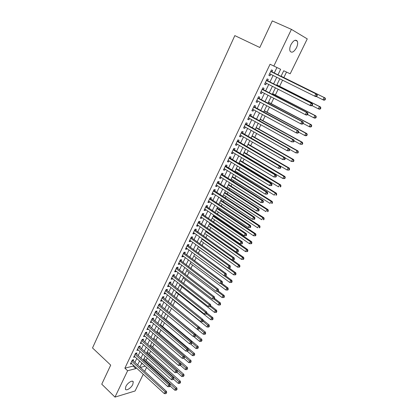 <?xml version="1.0" encoding="UTF-8"?>
<svg xmlns="http://www.w3.org/2000/svg" width="418" height="418" viewBox="0 0 418 418"><rect width="100%" height="100%" fill="white"/><g stroke="black" fill="none" stroke-linecap="round" stroke-linejoin="round"><path stroke-width="0.63" d="M125.849 386.504C127.516 382.815 132.746 379.622 133.258 381.947L132.778 384.492C131.132 388.134 125.917 391.363 125.379 389.027L125.849 386.504M290.928 44.674C293.478 40.327 295.61 39.172 297.323 41.204C297.977 42.892 297.694 45.076 296.472 47.757C293.932 52.078 291.806 53.217 290.087 51.174C289.444 49.517 289.721 47.349 290.928 44.674M143.254 374.256L135.077 390.987L114.981 397.1L101.762 384.179L110.707 365.123L92.519 347.954L234.827 35.614L259.808 47.495L272.296 20.9L291.424 29.37L307.261 38.9L290.191 73.798L283.733 70.752L280.943 76.504M146.133 360.368L147.261 358.043M149.383 353.696L150.647 351.094M152.654 346.977L154.054 344.098M155.951 340.21L157.487 337.044M159.268 333.392L160.946 329.943M162.612 326.531L164.431 322.785M165.977 319.613L167.942 315.574M169.368 312.654L171.479 308.312M172.812 305.579L174.943 301.2M176.37 298.274L178.413 294.073M179.954 290.912L181.908 286.894M183.57 283.493L185.43 279.663M187.207 276.016L188.978 272.379M190.874 268.487L192.552 265.038M194.574 260.895L196.152 257.645M198.294 253.245L199.783 250.199M202.051 245.538L203.435 242.691M205.834 237.774L207.119 235.13M209.643 229.947L210.829 227.512M212.057 224.994L212.219 224.654M213.483 222.057L214.57 219.837M215.787 217.334L216.101 216.691M217.355 214.105L218.332 212.098M219.544 209.611L220.009 208.666M221.258 206.095L222.13 204.303M223.337 201.826L223.949 200.572M225.192 198.017L225.955 196.45M227.152 193.989L227.92 192.421M229.153 189.876L229.811 188.539M231.002 186.088L231.922 184.197M233.15 181.673L233.693 180.56M234.879 178.125L235.956 175.915M237.178 173.402L237.607 172.524M238.788 170.105L240.021 167.561M241.238 165.068L241.552 164.42M242.722 162.017L244.122 159.143M245.329 156.661L245.528 156.259M246.693 153.871L248.255 150.652M250.69 145.657L252.425 142.094M254.719 137.381L256.626 133.467M258.784 129.037L260.863 124.768M262.88 120.63L265.132 116M267.008 112.155L269.438 107.16M271.167 103.612L273.78 98.24M275.357 94.996L278.158 89.248M279.585 86.317L282.573 80.183M283.848 77.565L286.523 72.068M146.608 367.396L144.633 371.435M133.112 360.896L133.682 359.71L132.307 360.039L130.359 364.115L131.764 363.697M136.373 354.098L136.947 352.907L135.584 353.22L133.614 357.317L135.035 356.894M139.664 347.253L140.239 346.052L138.875 346.344L136.895 350.477L138.327 350.038M142.972 340.356L143.557 339.144L142.198 339.421L140.202 343.58L141.639 343.131M146.31 333.412L146.896 332.19L145.542 332.451L143.531 336.642L144.983 336.176M149.67 326.416L150.261 325.183L148.907 325.429L146.885 329.645L148.348 329.17M153.056 319.368L153.646 318.129L152.304 318.349L150.266 322.602L151.734 322.111M156.463 312.267L157.064 311.018L155.721 311.222L153.667 315.506L155.151 315M159.895 305.114L160.502 303.86L159.164 304.043L157.095 308.359L158.589 307.836M163.36 297.909L163.966 296.644L162.633 296.806L160.549 301.153L161.886 300.981L162.053 300.62M166.845 290.651L167.456 289.376L166.129 289.522L164.028 293.901L165.361 293.744L165.549 293.352M170.356 283.336L170.972 282.051L169.651 282.176L167.534 286.591L168.862 286.455L169.065 286.027M173.893 275.969L174.515 274.678L173.198 274.778L171.066 279.224L172.388 279.109L172.608 278.649M177.457 268.549L178.084 267.243L176.772 267.327L174.625 271.805L175.941 271.71L176.177 271.214M181.051 261.067L181.678 259.756L180.377 259.818L178.209 264.328L179.521 264.254L179.777 263.721M184.667 253.533L185.305 252.211L184.004 252.247L181.825 256.798L183.126 256.741L183.397 256.177M188.314 245.941L188.957 244.608L187.661 244.624L185.461 249.206L186.762 249.175L187.05 248.569M191.987 238.291L192.635 236.943L191.345 236.943L189.129 241.557L190.425 241.547L190.733 240.909M195.692 230.579L196.34 229.226L195.06 229.2L192.829 233.85L194.114 233.866L194.438 233.187M199.423 222.81L200.076 221.446L198.801 221.399L196.549 226.086L197.834 226.122L198.179 225.401M203.179 214.983L203.843 213.608L202.568 213.535L200.306 218.259L201.581 218.316L201.941 217.559M206.967 207.093L207.636 205.708L206.372 205.614L204.089 210.374L205.358 210.453L205.74 209.658M210.787 199.146L211.461 197.745L210.202 197.625L207.898 202.427L209.162 202.531L209.564 201.69M214.638 191.13L215.312 189.72L214.058 189.579L211.738 194.417L212.997 194.542L213.42 193.665M218.515 183.053L219.194 181.637L217.95 181.469L215.61 186.344L216.864 186.496L217.303 185.576M222.423 174.917L223.107 173.486L221.869 173.292L219.513 178.204L220.756 178.381L221.221 177.42M226.363 166.714L227.052 165.272L225.824 165.053L223.447 170.006L224.685 170.204L225.166 169.201M230.334 158.443L231.029 156.99L229.806 156.745L227.413 161.74L228.641 161.965L229.142 160.92M234.336 150.109L235.036 148.646L233.819 148.374L231.41 153.406L232.633 153.662L233.155 152.565M238.37 141.707L239.08 140.229L237.868 139.936L235.433 145.004L236.651 145.286L237.199 144.147M242.435 133.237L243.151 131.748L241.949 131.43L239.498 136.54L240.705 136.848L241.27 135.662M246.536 124.705L247.257 123.2L246.061 122.85L243.589 128.007L244.791 128.342L245.382 127.109M250.669 116.099L251.396 114.584L250.21 114.203L247.717 119.402L248.909 119.762L249.52 118.487M254.834 107.421L255.565 105.895L254.39 105.488L251.876 110.728L253.062 111.115L253.695 109.793M259.035 98.674L259.771 97.138L258.601 96.699L256.072 101.982L257.248 102.4L257.906 101.031M263.272 89.854L264.014 88.308L262.854 87.843L260.299 93.167L261.464 93.611L262.149 92.19M267.541 80.967L268.288 79.404L267.133 78.908L264.563 84.274L265.723 84.755L266.428 83.281M141.399 363.979L142.528 363.691M277.881 74.989L280.635 69.289L270.059 64.241L124.867 368.174L133.138 366.079L133.509 365.301M134.862 362.495L136.791 358.487M138.139 355.692L140.098 351.622M141.441 348.837L143.426 344.709M144.764 341.934L146.781 337.744M148.113 334.98L150.156 330.732M151.488 327.973L153.563 323.663M154.885 320.914L156.99 316.541M158.307 313.808L160.444 309.372M161.756 306.645L163.924 302.146M165.23 299.429L167.43 294.868M168.731 292.161L170.962 287.532M172.258 284.841L174.52 280.144M175.811 277.463L178.105 272.698M179.39 270.028L181.715 265.195M182.995 262.541L185.357 257.64M186.632 254.99L189.025 250.021M190.294 247.388L192.719 242.346M193.983 239.728L196.444 234.613M197.698 232.006L200.196 226.817M201.445 224.226L203.979 218.964M205.222 216.383L207.793 211.048M209.026 208.483L211.633 203.075M212.861 200.52L215.505 195.034M216.728 192.494L219.408 186.93M220.62 184.406L223.337 178.763M224.55 176.255L227.303 170.528M228.505 168.036L231.3 162.231M232.492 159.754L235.329 153.871M236.51 151.405L239.389 145.438M240.564 142.993L243.48 136.937M244.65 134.507L247.608 128.368M248.767 125.959L251.767 119.731M252.921 117.338L255.962 111.021M257.107 108.649L260.189 102.243M261.323 99.886L264.453 93.386M265.576 91.051L268.748 84.462M269.866 82.142L273.085 75.465M274.192 73.16L276.904 67.528M271.846 72.001L272.599 70.423L271.454 69.9L268.858 75.313L270.012 75.82L270.744 74.299M114.981 397.1L127.626 370.745L135.876 368.598L136.252 367.819M124.867 368.174L127.626 370.745M273.816 66.07L291.424 29.37M137.611 365.008L139.555 360.995M140.908 358.195L142.878 354.114M144.231 351.324L146.227 347.191M147.575 344.406L149.602 340.21M150.945 337.436L153.004 333.183M154.341 330.419L156.431 326.103M157.758 323.349L159.88 318.965M161.207 316.222L163.354 311.781M164.676 309.048L166.855 304.539M168.172 301.817L170.387 297.245M171.699 294.533L173.94 289.893M175.246 287.197L177.519 282.49M178.82 279.804L181.13 275.028M182.426 272.353L184.766 267.51M186.057 264.845L188.429 259.933M189.715 257.284L192.123 252.3M193.398 249.661L195.843 244.608M197.113 241.98L199.59 236.86M200.854 234.242L203.367 229.048M204.627 226.446L207.176 221.174M208.43 218.588L211.017 213.237M212.26 210.667L214.883 205.243M216.122 202.683L218.781 197.181M220.009 194.636L222.71 189.061M223.933 186.532L226.671 180.874M227.883 178.355L230.663 172.618M231.87 170.121L234.686 164.3M235.888 161.818L238.741 155.914M239.932 153.448L242.827 147.46M244.013 145.009L246.949 138.938M248.13 136.503L251.108 130.348M252.273 127.929L255.293 121.685M256.453 119.287L259.521 112.954M260.67 110.571L263.779 104.15M264.918 101.783L268.069 95.273M269.202 92.927L272.4 86.322M273.524 83.992L276.763 77.293M140.281 367.453L145.245 366.158M279.82 78.814L276.559 85.528M275.431 87.864L272.217 94.484M271.073 96.835L267.907 103.361M266.757 105.733L263.633 112.17M262.473 114.558L259.39 120.901M258.225 123.31L255.184 129.564M254.008 131.989L251.014 138.159M249.828 140.6L246.876 146.681M245.685 149.142L242.774 155.141M241.573 157.612L238.699 163.527M237.492 166.014L234.66 171.845M233.448 174.353L230.658 180.101M229.43 182.624L226.681 188.293M225.448 190.827L222.737 196.418M221.498 198.968L218.823 204.48M217.579 207.041L214.941 212.475M213.687 215.056L211.09 220.411M209.831 223.003L207.265 228.285M206.001 230.893L203.472 236.102M202.202 238.72L199.71 243.856M198.43 246.484L195.974 251.547M194.694 254.191L192.27 259.181M190.979 261.84L188.591 266.762M187.295 269.427L184.939 274.281M183.638 276.962L181.318 281.742M180.012 284.439L177.723 289.151M176.412 291.853L174.154 296.503M172.838 299.215L170.612 303.797M169.29 306.525L167.095 311.039M165.768 313.777L163.61 318.229M162.273 320.977L160.146 325.366M158.809 328.12L156.708 332.446M155.365 335.215L153.296 339.479M151.948 342.253L149.905 346.459M148.552 349.244L146.54 353.388M145.187 356.183L143.202 360.264M141.843 363.07L139.889 367.093M133.138 366.079L135.876 368.598M268.884 75.261L270.012 75.82M264.604 84.185L265.723 84.755M260.362 93.036L261.464 93.611M256.15 101.814L257.248 102.4M251.97 110.524L253.062 111.115M247.827 119.161L248.909 119.762M243.72 127.736L244.791 128.342M239.645 136.231L240.705 136.848M235.6 144.665L236.651 145.286M231.588 153.035L232.633 153.662M227.606 161.332L228.641 161.965M223.656 169.567L224.685 170.204M219.737 177.739L220.756 178.381M215.85 185.843L216.864 186.496M211.994 193.884L212.997 194.542M208.169 201.863L209.162 202.531M204.371 209.784L205.358 210.453M200.603 217.642L201.581 218.316M196.862 225.438L197.834 226.122M193.153 233.176L194.114 233.866M189.469 240.857L190.425 241.547M185.811 248.475L186.762 249.175M182.185 256.041L183.126 256.741M178.585 263.544L179.521 264.254M175.011 270.995L175.941 271.71M171.469 278.388L172.388 279.109M167.947 285.729L168.862 286.455M164.452 293.013L165.361 293.744M160.987 300.244L161.886 300.981M157.544 307.423L158.438 308.16M154.127 314.55L155.01 315.292M150.736 321.62L151.614 322.367M147.366 328.642L148.238 329.394M144.022 335.612L144.889 336.37M140.704 342.535L141.561 343.293M137.412 349.406L138.264 350.169M134.136 356.225L134.983 356.993M130.891 363.002L131.727 363.77M316.834 96.312L317.304 95.377L316.881 95.194L316.41 96.124L316.834 96.312L315.747 96.626L314.691 96.166L269.615 73.735M316.41 96.124L314.691 96.166L315.872 93.831L316.922 94.301L270.807 71.248M270.697 71.483L315.872 93.831L316.881 95.194M269.913 73.887L269.547 73.882M317.304 95.377L316.922 94.301M316.28 96.469L322.936 99.777L324.096 97.509L325.094 97.953L281.089 76.201M325.084 98.836L324.619 99.745L325.016 99.918L325.481 99.014L324.096 97.509L281.068 76.238M325.016 99.918L323.94 100.216L322.936 99.777L324.619 99.745M325.094 97.953L325.481 99.014M312.131 105.587L312.601 104.662L312.178 104.49L311.708 105.414L312.131 105.587L311.06 105.879L309.994 105.451L265.31 82.712M311.708 105.414L309.994 105.451L311.164 103.136L312.23 103.575L266.512 80.209M266.381 80.475L311.164 103.136L312.178 104.49M265.529 82.821L265.258 82.821M312.601 104.662L312.23 103.575M307.476 114.788L307.935 113.868L307.507 113.706L307.042 114.626L307.476 114.788L306.415 115.054L305.344 114.657L261.041 91.615M307.042 114.626L305.344 114.657L306.504 112.364L307.575 112.771L262.253 89.091M262.107 89.395L306.504 112.364L307.507 113.706M307.935 113.868L307.575 112.771M302.857 123.906L303.316 122.996L302.883 122.85L302.423 123.759L302.857 123.906L301.812 124.151L300.725 123.785L256.809 100.445M302.423 123.759L300.725 123.785L301.88 121.513L302.961 121.884L258.026 97.906M257.864 98.246L301.88 121.513L302.883 122.85M303.316 122.996L302.961 121.884M298.274 132.945L298.729 132.046L298.295 131.91L297.835 132.809L298.274 132.945L297.25 133.175L296.153 132.835L252.608 109.202M297.835 132.809L296.153 132.835L297.292 130.583L298.384 130.923L253.836 106.642M253.653 107.018L297.292 130.583L298.295 131.91M298.729 132.046L298.384 130.923M312.032 105.618L318.328 108.816L319.477 106.564L320.486 106.977L276.852 84.932M320.46 107.881L320 108.779L320.402 108.946L320.862 108.048L319.477 106.564L276.815 85.006M320.402 108.946L319.342 109.223L318.328 108.816L320 108.779M320.486 106.977L320.862 108.048M307.58 114.569L313.756 117.777L314.895 115.54L315.914 115.927L272.646 93.595M315.877 116.852L315.418 117.745L315.83 117.897L316.285 117.003L314.895 115.54L272.593 93.705M315.83 117.897L314.78 118.153L313.756 117.777L315.418 117.745M315.914 115.927L316.285 117.003M303.102 123.414L309.226 126.659L310.355 124.444L311.384 124.804L268.471 102.191M311.332 125.75L310.877 126.633L311.29 126.774L311.744 125.891L310.355 124.444L268.403 102.332M311.29 126.774L310.255 127.009L309.226 126.659L310.877 126.633M311.384 124.804L311.744 125.891M298.656 132.187L304.727 135.474L305.851 133.274L306.89 133.603L264.333 110.718M306.822 134.57L306.373 135.448L306.791 135.578L307.24 134.701L305.851 133.274L264.249 110.89M306.791 135.578L305.772 135.793L304.727 135.474L306.373 135.448M306.89 133.603L307.24 134.701M293.734 141.911L294.188 141.018L293.744 140.892L293.29 141.791L293.734 141.911L291.618 141.812L248.444 117.886M293.29 141.791L291.618 141.812L292.746 139.575L293.849 139.889L249.677 115.316M249.478 115.723L292.746 139.575L293.744 140.892M294.188 141.018L293.849 139.889M294.126 140.819L300.27 144.21L301.383 142.031L302.433 142.329L260.231 119.177M302.355 143.322L301.906 144.189L302.329 144.309L302.773 143.437L301.383 142.031L260.127 119.386M302.329 144.309L300.27 144.21L301.906 144.189M302.433 142.329L302.773 143.437M289.23 150.804L289.679 149.916L289.235 149.806L288.786 150.689L289.23 150.804L287.119 150.71L244.311 126.502M288.786 150.689L287.119 150.71L288.237 148.489L289.35 148.777L245.549 123.916M245.34 124.355L288.237 148.489L289.235 149.806M289.679 149.916L289.35 148.777M289.507 149.31L295.85 152.878L296.952 150.715L298.008 150.987L256.156 127.568M297.919 151.995L297.48 152.863L297.903 152.967L298.342 152.105L296.952 150.715L256.035 127.809M297.903 152.967L295.85 152.878L297.48 152.863M298.008 150.987L298.342 152.105M284.768 159.619L285.212 158.741L284.762 158.636L284.318 159.519L284.768 159.619L282.657 159.53L240.209 135.051M284.318 159.519L282.657 159.53L283.77 157.335L284.893 157.586L241.458 132.443M241.233 132.919L283.77 157.335L284.762 158.636M285.212 158.741L284.893 157.586M284.93 157.727L291.466 161.473L292.558 159.331L293.624 159.577L252.117 135.892M293.525 160.601L293.086 161.458L293.509 161.552L293.948 160.7L292.558 159.331L251.981 136.169M293.509 161.552L291.466 161.473L293.086 161.458M293.624 159.577L293.948 160.7M280.337 168.36L280.781 167.487L280.326 167.399L279.888 168.271L280.337 168.36L278.236 168.282L236.144 143.531M279.888 168.271L278.236 168.282L279.339 166.103L280.468 166.327L237.403 140.908M237.158 141.415L279.339 166.103L280.326 167.399M280.781 167.487L280.468 166.327M246.954 146.525L287.114 170.001L288.201 167.874L289.277 168.088L248.104 144.153M289.162 169.138L288.728 169.99L289.157 170.074L289.59 169.222L288.201 167.874L247.958 144.461M289.157 170.074L287.114 170.001L288.728 169.99M289.277 168.088L289.59 169.222M275.948 177.028L276.387 176.161L275.927 176.082L275.493 176.95L275.948 177.028L273.847 176.96L232.11 151.943M275.493 176.95L273.847 176.96L274.945 174.797L276.084 174.996L233.375 149.304M233.113 149.843L274.945 174.797L275.927 176.082M276.387 176.161L276.084 174.996M271.595 185.623L272.029 184.766L271.569 184.699L271.136 185.555L271.595 185.623L269.5 185.566L228.108 160.282M271.136 185.555L269.5 185.566L270.582 183.418L271.731 183.591L229.377 157.633M229.106 158.203L270.582 183.418L271.569 184.699M272.029 184.766L271.731 183.591M267.274 194.151L267.703 193.299L267.243 193.241L266.809 194.093L267.274 194.151L265.184 194.098L224.137 168.564M266.809 194.093L265.184 194.098L266.261 191.972L267.421 192.113L225.417 165.899M225.13 166.5L266.261 191.972L267.243 193.241M267.703 193.299L267.421 192.113M262.99 202.605L263.418 201.763L262.953 201.716L262.525 202.558L262.99 202.605L260.905 202.563L220.202 176.772M262.525 202.558L260.905 202.563L261.976 200.452L263.141 200.567L221.488 174.097M221.185 174.729L261.976 200.452L262.953 201.716M263.418 201.763L263.141 200.567M258.742 210.991L259.165 210.155L258.695 210.118L258.272 210.959L258.742 210.991L256.662 210.954L216.294 184.923M258.272 210.959L256.662 210.954L257.723 208.864L258.899 208.953L217.585 182.232M217.266 182.891L257.723 208.864L258.695 210.118M259.165 210.155L258.899 208.953M254.531 219.309L254.949 218.478L254.478 218.457L254.055 219.288L254.531 219.309L252.456 219.278L212.417 193.006M254.055 219.288L252.456 219.278L253.507 217.203L254.687 217.271L213.713 190.3M213.384 190.989L253.507 217.203L254.478 218.457M254.949 218.478L254.687 217.271M250.351 227.559L250.769 226.739L250.293 226.723L249.875 227.544L250.351 227.559L248.282 227.538L208.566 201.027M249.875 227.544L248.282 227.538L249.321 225.48L250.513 225.516L209.873 198.31M209.528 199.031L249.321 225.48L250.293 226.723M250.769 226.739L250.513 225.516M205.703 207.004L245.173 233.688L244.143 235.731L204.752 208.99M206.064 206.257L246.374 233.699L245.173 233.688L246.139 234.921L245.727 235.742L246.207 235.742L246.62 234.926L246.139 234.921M246.62 234.926L246.374 233.699M244.143 235.731L245.727 235.742M201.91 214.915L241.055 241.829L240.036 243.856L200.964 216.885M202.281 214.141L242.268 241.818L241.055 241.829L242.022 243.057L241.614 243.866L242.095 243.861L242.503 243.051L242.022 243.057M242.503 243.051L242.268 241.818M240.036 243.856L241.614 243.866M198.142 222.768L236.975 249.907L235.961 251.913L197.207 224.722M198.529 221.963L238.192 249.87L236.975 249.907L237.936 251.129L237.529 251.929L238.014 251.913L238.422 251.108L237.936 251.129M238.422 251.108L238.192 249.87M235.961 251.913L237.529 251.929M194.407 230.558L232.925 257.916L231.917 259.907L193.477 232.497M194.804 229.728L234.148 257.854L232.925 257.916L233.887 259.129L233.479 259.928L233.97 259.902L234.373 259.108L233.887 259.129M234.373 259.108L234.148 257.854M231.917 259.907L233.479 259.928M190.697 238.291L228.907 265.864L227.909 267.839L189.777 240.214M191.11 237.434L230.14 265.78L228.907 265.864L229.863 267.071L229.466 267.86L229.957 267.828L230.355 267.034L229.863 267.071M230.355 267.034L230.14 265.78M227.909 267.839L229.466 267.86M242.968 154.733L282.798 178.455L283.874 176.349L284.961 176.537L244.128 152.351M284.836 177.603L284.402 178.449L284.841 178.523L285.269 177.681L283.874 176.349L243.96 152.69M284.841 178.523L283.89 178.638L282.798 178.455L284.402 178.449M284.961 176.537L285.269 177.681M239.012 162.884L278.519 186.846L279.585 184.756L280.682 184.918L240.178 160.481M280.546 186.005L280.117 186.841L280.556 186.903L280.98 186.067L279.585 184.756L240 160.852M280.556 186.903L280.117 186.841M280.682 184.918L280.98 186.067M235.088 170.967L274.276 195.164L275.331 193.09L276.434 193.226L236.259 168.553M276.288 194.333L275.864 195.164L276.303 195.216L276.726 194.386L275.331 193.09L236.065 168.95M276.303 195.216L275.864 195.164M276.434 193.226L276.726 194.386M231.196 178.993L270.065 203.42L271.115 201.361L272.228 201.471L232.377 176.558M272.066 202.594L271.648 203.42L272.092 203.461L272.51 202.641L272.066 202.594L271.115 201.361L232.168 176.992M272.092 203.461L271.648 203.42M272.228 201.471L272.51 202.641M227.329 186.951L265.89 211.607L266.93 209.564L268.048 209.653L228.515 184.505M267.881 210.792L267.463 211.607L267.907 211.639L268.325 210.824L267.881 210.792L266.93 209.564L228.296 184.965M267.907 211.639L267.463 211.607M268.048 209.653L268.325 210.824M223.494 194.851L261.741 219.727L262.776 217.705L263.904 217.762L224.691 192.395M263.721 218.922L263.309 219.732L263.758 219.758L264.176 218.948L263.721 218.922L262.776 217.705L224.45 192.881M263.758 219.758L263.309 219.732M263.904 217.762L264.176 218.948M219.69 202.693L257.634 227.789L258.658 225.777L259.792 225.814L220.892 200.222M259.599 226.99L259.191 227.794L259.646 227.805L260.053 227.005L259.599 226.99L258.658 225.777L220.641 200.739M259.646 227.805L259.191 227.794M259.792 225.814L260.053 227.005M215.913 210.473L253.554 235.783L254.572 233.787L255.711 233.803L217.12 207.986M255.513 234.994L255.105 235.794L255.56 235.794L255.968 235L255.513 234.994L254.572 233.787L216.853 208.53M255.105 235.794L253.554 235.783M255.711 233.803L255.968 235M212.166 218.191L249.509 243.715L250.518 241.735L251.667 241.724L213.379 215.693M251.453 242.936L251.051 243.725L251.511 243.72L251.913 242.931L251.453 242.936L250.518 241.735L213.102 216.268M251.051 243.725L249.509 243.715M251.667 241.724L251.913 242.931M208.446 225.856L245.491 251.584L246.495 249.619L247.649 249.588L209.664 223.343M247.43 250.81L247.028 251.599L247.493 251.584L247.895 250.8L247.43 250.81L246.495 249.619L209.371 223.944M247.028 251.599L245.491 251.584M247.649 249.588L247.895 250.8M204.752 233.463L241.51 259.39L242.503 257.441L243.668 257.383L205.98 230.94M243.438 258.627L243.041 259.406L243.506 259.385L243.903 258.606L243.438 258.627L242.503 257.441L205.677 231.567M243.041 259.406L241.51 259.39M243.668 257.383L243.903 258.606M201.089 241.008L237.56 267.139L238.542 265.205L239.713 265.127L232.403 259.912M239.472 266.386L239.08 267.159L239.545 267.123L239.942 266.35L239.472 266.386L238.542 265.205L202.004 239.127M239.08 267.159L237.56 267.139M239.713 265.127L239.942 266.35M187.018 245.962L224.921 273.748L223.933 275.708L186.104 247.874M187.442 245.079L226.159 273.638L224.921 273.748L225.877 274.95L225.48 275.734L225.976 275.687L226.368 274.903L225.877 274.95M226.368 274.903L226.159 273.638M223.933 275.708L225.48 275.734M183.366 253.58L220.97 281.57L219.983 283.514L182.457 255.471M183.805 252.671L222.214 281.439L220.97 281.57L221.921 282.767L221.524 283.54L222.021 283.488L222.418 282.709L221.921 282.767M222.418 282.709L222.214 281.439M219.983 283.514L221.524 283.54M179.745 261.135L217.046 289.329L216.069 291.262L178.841 263.016M180.189 260.2L218.295 289.178L217.046 289.329L217.992 290.515L217.606 291.289L218.102 291.226L218.494 290.453L217.992 290.515M218.494 290.453L218.295 289.178M216.069 291.262L217.606 291.289M176.145 268.633L213.154 297.031L212.187 298.943L175.252 270.503M176.605 267.677L214.413 296.853L213.154 297.031L214.1 298.212L213.713 298.974L214.215 298.901L214.601 298.138L214.1 298.212M214.601 298.138L214.413 296.853M212.187 298.943L213.713 298.974M197.453 248.501L233.636 274.825L234.613 272.907L235.794 272.808L228.954 267.854M235.543 274.083L235.151 274.845L235.621 274.804L236.013 274.036L235.543 274.083L234.613 272.907L198.362 246.636M235.151 274.845L233.636 274.825M235.794 272.808L236.013 274.036M193.842 255.941L229.743 282.453L230.715 280.551L231.901 280.426L225.511 275.728M231.64 281.716L231.253 282.479L231.724 282.427L232.115 281.664L231.64 281.716L230.715 280.551L224.137 275.713M231.253 282.479L229.743 282.453M231.901 280.426L232.115 281.664M190.258 263.319L225.882 290.019L226.843 288.133L228.04 287.986L222.005 283.488M227.768 289.293L227.382 290.05L227.862 289.987L228.244 289.235L227.768 289.293L226.843 288.133L220.678 283.529M227.382 290.05L225.882 290.019M228.04 287.986L228.244 289.235M186.705 270.65L222.052 297.532L223.008 295.657L224.205 295.495L218.233 290.975M223.928 296.811L223.546 297.564L224.022 297.491L224.409 296.743L223.928 296.811L223.008 295.657L217.229 291.283M223.546 297.564L222.052 297.532M224.205 295.495L224.409 296.743M172.577 276.079L209.293 304.67L208.331 306.572L171.688 277.933M173.047 275.096L210.557 304.471L209.293 304.67L210.233 305.845L209.852 306.603L210.353 306.519L210.74 305.762L210.233 305.845M210.74 305.762L210.557 304.471M208.331 306.572L209.852 306.603M183.173 277.923L218.248 304.983L219.194 303.128L220.401 302.94L214.476 298.389M220.114 304.273L219.732 305.02L220.218 304.941L220.594 304.2L220.114 304.273L219.194 303.128L213.781 298.964M219.732 305.02L218.248 304.983M220.401 302.94L220.594 304.2M169.034 283.467L205.463 312.251L204.506 314.132L168.151 285.306M169.515 282.458L206.732 312.032L205.463 312.251L206.403 313.416L206.022 314.169L206.529 314.08L206.91 313.328L206.403 313.416M206.91 313.328L206.732 312.032M204.506 314.132L206.022 314.169M179.667 285.144L214.476 312.382L215.416 310.537L216.629 310.328L210.74 305.746M216.331 311.682L215.954 312.418L216.44 312.33L216.817 311.593L216.331 311.682L215.416 310.537L210.28 306.535M215.954 312.418L214.476 312.382M216.629 310.328L216.817 311.593M165.518 290.797L201.659 319.77L200.713 321.641L164.64 292.626M166.009 289.768L202.934 319.53L201.659 319.77L202.594 320.93L202.218 321.677L202.73 321.583L203.106 320.836L202.594 320.93M203.106 320.836L202.934 319.53M200.713 321.641L202.218 321.677M176.187 292.313L210.729 319.723L211.665 317.894L212.882 317.664L206.853 312.904M212.574 319.028L212.203 319.76L212.689 319.665L213.065 318.934L212.574 319.028L211.665 317.894L206.617 313.902M212.203 319.76L210.729 319.723M212.882 317.664L213.065 318.934M162.027 298.076L197.886 327.231L196.951 329.091L161.155 299.889M162.534 297.02L199.172 326.97L197.886 327.231L198.822 328.386L198.445 329.128L198.958 329.023L199.334 328.282L198.822 328.386M199.334 328.282L199.172 326.97M196.951 329.091L198.445 329.128M172.733 299.424L207.014 327.007L207.939 325.194L209.162 324.943L202.996 320.01M208.848 326.322L208.477 327.048L208.969 326.944L209.34 326.223L208.848 326.322L202.934 321.176M208.477 327.048L207.014 327.007M209.162 324.943L209.34 326.223M158.563 305.302L194.145 334.64L193.21 336.48L157.701 307.099M159.08 304.226L195.431 334.358L194.145 334.64L195.075 335.785L194.704 336.521L195.216 336.406L195.593 335.67L195.075 335.785M195.593 335.67L195.431 334.358M193.21 336.48L194.704 336.521M197.009 329.091L203.32 334.238L204.24 332.435L205.473 332.169L199.182 327.064M205.149 333.559L204.783 334.28L205.275 334.17L205.64 333.449L205.149 333.559L199.276 328.396M204.783 334.28L203.32 334.238M205.473 332.169L205.64 333.449M155.12 312.476L190.43 341.987L189.506 343.815L154.268 314.258M155.648 311.373L191.721 341.684L190.43 341.987L191.36 343.126L190.989 343.857L191.507 343.737L191.878 343.006L191.36 343.126M191.878 343.006L191.721 341.684M189.506 343.815L190.989 343.857M193.706 336.495L199.663 341.417L200.572 339.63L201.81 339.343L167.184 310.856M201.481 340.743L201.115 341.459L201.972 340.628L201.481 340.743L195.572 335.502M201.115 341.459L199.663 341.417M201.81 339.343L201.972 340.628M151.708 319.592L186.741 349.281L185.827 351.094L150.856 321.364M152.246 318.469L188.043 348.957L186.741 349.281L187.672 350.415L187.301 351.141L187.823 351.01L188.189 350.284L187.672 350.415M188.189 350.284L188.043 348.957M185.827 351.094L187.301 351.141M190.42 343.842L196.026 348.539L196.935 346.762L198.174 346.459L163.814 317.811M197.834 347.875L197.474 348.586L198.331 347.75L197.834 347.875L191.815 342.488M197.474 348.586L196.026 348.539M198.174 346.459L198.331 347.75M148.317 326.662L183.084 356.517L182.175 358.315L147.476 328.417M148.865 325.512L184.39 356.178L183.084 356.517L184.009 357.646L183.643 358.367L184.531 357.51L184.009 357.646M184.531 357.51L184.39 356.178M182.175 358.315L183.643 358.367M187.149 351.136L192.421 355.608L193.32 353.847L194.569 353.524L160.46 324.713M194.218 354.95L193.858 355.655L194.72 354.819L194.218 354.95L188.095 349.427M193.858 355.655L192.421 355.608M194.569 353.524L194.72 354.819M144.952 333.674L179.453 363.697L178.549 365.484L144.116 335.419M145.516 332.509L180.764 363.336L179.453 363.697L180.377 364.82L180.012 365.536L180.539 365.389L180.9 364.674L180.377 364.82M180.9 364.674L180.764 363.336M178.549 365.484L180.012 365.536M183.826 358.315L188.842 362.631L189.73 360.88L190.984 360.535L157.131 331.568M190.629 361.978L190.274 362.678L191.13 361.836L190.629 361.978L184.406 356.308M190.274 362.678L188.842 362.631M190.984 360.535L191.13 361.836M141.613 340.639L175.853 370.823L174.954 372.6L140.782 342.373M142.183 339.453L177.169 370.447L175.853 370.823L176.772 371.942L176.412 372.652L176.939 372.501L177.295 371.79L176.772 371.942M177.295 371.79L177.169 370.447M174.954 372.6L176.412 372.652M180.477 365.405L185.284 369.596L186.172 367.856L187.431 367.495L153.829 338.371M187.065 368.953L186.715 369.648L187.572 368.807L187.065 368.953L153.354 339.359M186.715 369.648L185.284 369.596M187.431 367.495L187.572 368.807M138.301 347.551L172.273 377.898L171.385 379.659L137.475 349.27M138.88 346.344L173.595 377.501L172.273 377.898L173.193 379.011L172.838 379.716L173.721 378.849L173.193 379.011M173.721 378.849L173.595 377.501M171.385 379.659L172.838 379.716M177.023 372.333L181.757 376.508L182.64 374.784L183.899 374.408L150.548 345.132M183.533 375.871L183.178 376.561L184.035 375.719L183.533 375.871L150.062 346.135M183.178 376.561L181.757 376.508M183.899 374.408L184.035 375.719M135.009 354.417L168.726 384.921L167.843 386.666L134.188 356.126M135.61 353.21L170.053 384.508L168.726 384.921L169.64 386.028L169.285 386.723L169.818 386.556L170.168 385.861L169.64 386.028M170.168 385.861L170.053 384.508M167.843 386.666L169.285 386.723M173.554 379.173L178.256 383.374L179.129 381.66L180.398 381.263L147.293 351.841M180.022 382.742L179.672 383.426L180.529 382.585L180.022 382.742L146.796 352.865M179.672 383.426L178.256 383.374M180.398 381.263L180.529 382.585M131.738 361.23L165.204 391.891L164.326 393.625L130.923 362.928M132.365 360.029L166.536 391.457L165.204 391.891L166.113 392.988L165.763 393.683L166.646 392.815L166.113 392.988M166.646 392.815L166.536 391.457M164.326 393.625L165.763 393.683M170.116 385.971L174.781 390.187L175.649 388.489L176.918 388.076L144.058 358.503M176.537 389.566L176.187 390.245L177.044 389.398L176.537 389.566L143.552 359.548M176.187 390.245L174.781 390.187M176.918 388.076L177.044 389.398M270.744 71.389L271.01 71.509M270.707 71.462L271.256 71.708M269.6 73.767L269.871 73.887M266.444 80.355L266.71 80.465M266.402 80.434L266.956 80.669M262.18 89.243L262.452 89.353M262.133 89.337L262.687 89.556M257.948 98.063L258.219 98.167M257.901 98.167L258.46 98.371M253.752 106.815L254.029 106.909M253.7 106.919L254.264 107.112M249.593 115.488L249.87 115.577M249.536 115.608L250.1 115.786M245.465 124.099L245.742 124.177M245.403 124.224L245.972 124.386M241.369 132.637L241.651 132.71M241.306 132.767L241.881 132.919M237.309 141.106L237.591 141.174M237.241 141.247L237.816 141.383M233.275 149.508L233.563 149.571M233.207 149.654L233.787 149.785M229.278 157.842L229.566 157.899M229.205 157.999L229.79 158.114M225.312 166.113L225.6 166.165M225.234 166.275L225.824 166.38M221.378 174.316L221.665 174.363M221.294 174.489L221.89 174.578M217.475 182.457L217.762 182.499M217.391 182.635L217.982 182.713M213.598 190.535L213.891 190.571M213.514 190.723L214.11 190.786M209.758 198.55L210.05 198.576M209.664 198.743L210.264 198.796M205.943 206.502L206.236 206.523M205.849 206.701L206.45 206.743M202.16 214.392L202.458 214.408M202.061 214.596L202.667 214.633M198.404 222.224L198.702 222.235M198.304 222.433L198.911 222.454M194.678 229.994L194.976 229.999M194.574 230.213L195.185 230.224M190.979 237.706L191.282 237.706M190.874 237.931L191.486 237.931M187.311 245.356L187.614 245.35M187.201 245.585L187.818 245.575M183.669 252.953L183.972 252.942M183.554 253.188L184.176 253.167M180.053 260.487L180.357 260.471M179.939 260.733L180.56 260.701M176.464 267.969L176.772 267.948M176.349 268.215L176.971 268.173M172.906 275.394L173.214 275.368M172.786 275.645L173.413 275.598M169.374 282.761L169.682 282.73M169.248 283.023L169.875 282.96M165.862 290.076L166.171 290.04M165.737 290.343L166.369 290.27M162.383 297.334L162.691 297.297M162.252 297.606L162.884 297.527M158.924 304.544L159.237 304.497M158.793 304.821L159.43 304.732M155.496 311.697L155.809 311.645M155.36 311.98L155.998 311.88M152.089 318.798L152.403 318.746M151.953 319.086L152.591 318.976M148.709 325.847L149.022 325.789M148.568 326.139L149.21 326.024M145.354 332.843L145.668 332.785M145.208 333.141L145.856 333.015M142.021 339.792L142.339 339.724M141.874 340.095L142.522 339.959M138.713 346.689L139.032 346.621M138.567 346.997L139.215 346.856M135.427 353.534L135.745 353.461M135.28 353.847L135.928 353.701M132.166 360.337L132.49 360.259M132.015 360.65L132.668 360.494M133.258 381.947L132.48 381.211M297.323 41.204L295.145 40.222"/></g></svg>
